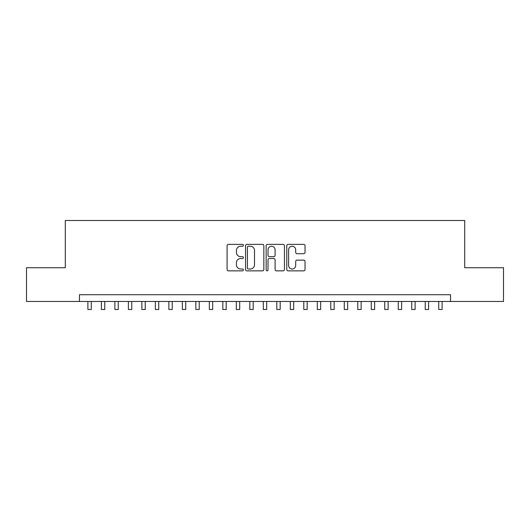<?xml version="1.0" encoding="UTF-8"?>
<svg xmlns="http://www.w3.org/2000/svg" width="530" height="530" viewBox="0 0 530 530"><rect width="100%" height="100%" fill="white"/><g stroke="black" fill="none" stroke-linecap="round" stroke-linejoin="round"><path stroke-width="0.79" d="M243.409 245.297A0.927 0.927 0 0 0 242.482 244.37L228.41 244.37A1.325 1.325 0 0 0 227.085 245.695L227.085 269.531A1.325 1.325 0 0 0 228.41 270.856L242.482 270.856A0.927 0.927 0 0 0 243.409 269.929A0.927 0.927 0 0 0 242.482 269.002L240.66 269.002A4.24 4.24 0 0 1 236.426 264.761L236.426 262.781A4.24 4.24 0 0 1 240.66 258.541L242.482 258.541A0.927 0.927 0 0 0 243.409 257.613A0.927 0.927 0 0 0 242.482 256.686L240.66 256.686A4.24 4.24 0 0 1 236.426 252.446L236.426 250.458A4.24 4.24 0 0 1 240.66 246.225L242.482 246.225A0.927 0.927 0 0 0 243.409 245.297M303.71 253.704A1.325 1.325 0 0 0 305.035 252.379L305.035 245.695A1.325 1.325 0 0 0 303.71 244.37L288.081 244.37A1.325 1.325 0 0 0 286.756 245.695L286.756 269.531A1.325 1.325 0 0 0 288.081 270.856L303.71 270.856A1.325 1.325 0 0 0 305.035 269.531L305.035 261.456A1.325 1.325 0 0 0 303.71 260.131L297.019 260.131A1.325 1.325 0 0 0 295.694 261.456L295.694 265.457A3.544 3.544 0 0 1 292.149 269.002A3.544 3.544 0 0 1 288.611 265.457L288.611 249.762A3.544 3.544 0 0 1 292.149 246.225A3.544 3.544 0 0 1 295.694 249.762L295.694 252.379A1.325 1.325 0 0 0 297.019 253.704L303.71 253.704M79.46 301.464L26.5 301.464L26.5 267.729L65.296 267.729L65.296 220.506L464.704 220.506L464.704 267.729L503.5 267.729L503.5 301.464L450.54 301.464L450.54 294.72L79.46 294.72L79.46 301.464L450.54 301.464M263.841 245.695A1.325 1.325 0 0 0 262.516 244.37L246.887 244.37A1.325 1.325 0 0 0 245.562 245.695L245.562 269.531A1.325 1.325 0 0 0 246.887 270.856L262.516 270.856A1.325 1.325 0 0 0 263.841 269.531L263.841 245.695M267.484 244.37L283.113 244.37A1.325 1.325 0 0 1 284.438 245.695L284.438 269.531A1.325 1.325 0 0 1 283.113 270.856L276.421 270.856A1.325 1.325 0 0 1 275.096 269.531L275.096 259.866A1.325 1.325 0 0 0 273.772 258.541L269.339 258.541A1.325 1.325 0 0 0 268.014 259.866L268.014 269.929A0.927 0.927 0 0 1 267.087 270.856A0.927 0.927 0 0 1 266.159 269.929L266.159 245.695A1.325 1.325 0 0 1 267.484 244.37M248.345 246.225A0.927 0.927 0 0 0 247.417 247.146L247.417 268.074A0.927 0.927 0 0 0 248.345 269.002L250.266 269.002A4.24 4.24 0 0 0 254.506 264.761L254.506 250.458A4.24 4.24 0 0 0 250.266 246.225L248.345 246.225M275.096 249.829A3.544 3.544 0 0 0 271.559 246.291A3.544 3.544 0 0 0 268.014 249.829L268.014 255.361A1.325 1.325 0 0 0 269.339 256.686L273.772 256.686A1.325 1.325 0 0 0 275.096 255.361L275.096 249.829M87.894 301.464L87.894 309.493L91.273 309.493L91.273 301.464M101.389 301.464L101.389 309.493L104.761 309.493L104.761 301.464M114.884 301.464L114.884 309.493L118.256 309.493L118.256 301.464M128.379 301.464L128.379 309.493L131.751 309.493L131.751 301.464M141.868 301.464L141.868 309.493L145.246 309.493L145.246 301.464M155.363 301.464L155.363 309.493L158.735 309.493L158.735 301.464M168.858 301.464L168.858 309.493L172.23 309.493L172.23 301.464M182.353 301.464L182.353 309.493L185.725 309.493L185.725 301.464M195.848 301.464L195.848 309.493L199.22 309.493L199.22 301.464M209.337 301.464L209.337 309.493L212.709 309.493L212.709 301.464M222.832 301.464L222.832 309.493L226.204 309.493L226.204 301.464M236.327 301.464L236.327 309.493L239.699 309.493L239.699 301.464M249.822 301.464L249.822 309.493L253.194 309.493L253.194 301.464M263.311 301.464L263.311 309.493L266.689 309.493L266.689 301.464M276.806 301.464L276.806 309.493L280.178 309.493L280.178 301.464M290.301 301.464L290.301 309.493L293.673 309.493L293.673 301.464M303.796 301.464L303.796 309.493L307.168 309.493L307.168 301.464M317.291 301.464L317.291 309.493L320.663 309.493L320.663 301.464M330.78 301.464L330.78 309.493L334.152 309.493L334.152 301.464M344.275 301.464L344.275 309.493L347.647 309.493L347.647 301.464M357.77 301.464L357.77 309.493L361.142 309.493L361.142 301.464M371.265 301.464L371.265 309.493L374.637 309.493L374.637 301.464M384.753 301.464L384.753 309.493L388.132 309.493L388.132 301.464M398.249 301.464L398.249 309.493L401.621 309.493L401.621 301.464M411.744 301.464L411.744 309.493L415.116 309.493L415.116 301.464M425.239 301.464L425.239 309.493L428.611 309.493L428.611 301.464M438.727 301.464L438.727 309.493L442.106 309.493L442.106 301.464"/></g></svg>
